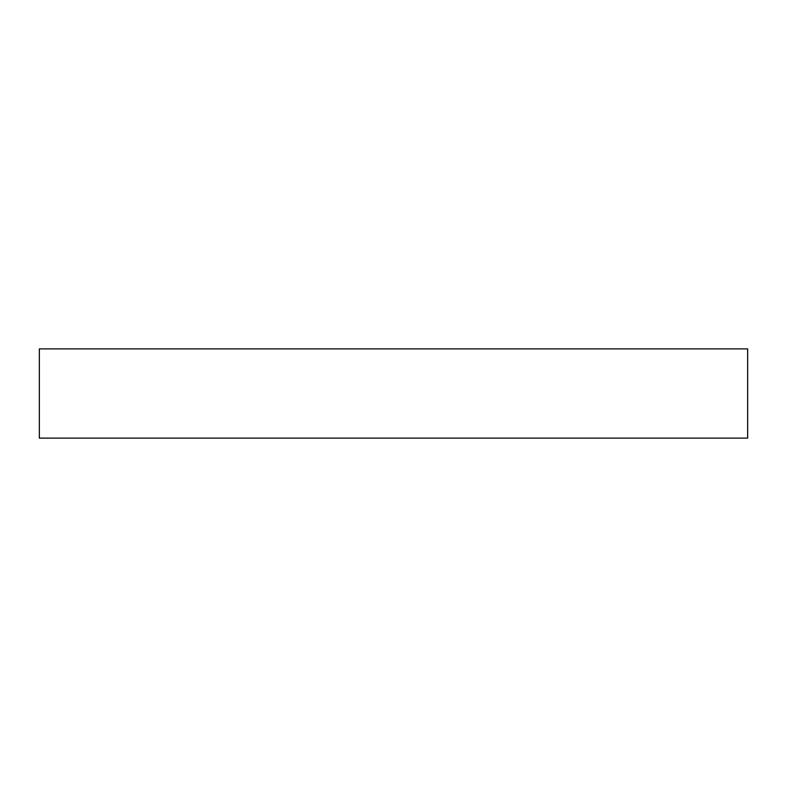<?xml version="1.0" encoding="UTF-8"?>
<svg xmlns="http://www.w3.org/2000/svg" width="787" height="787" viewBox="0 0 787 787"><rect width="100%" height="100%" fill="white"/><g stroke="black" fill="none" stroke-linecap="round" stroke-linejoin="round"><path stroke-width="1.18" d="M39.35 348.877L39.35 438.123L747.65 438.123L747.65 348.877L39.35 348.877"/></g></svg>
